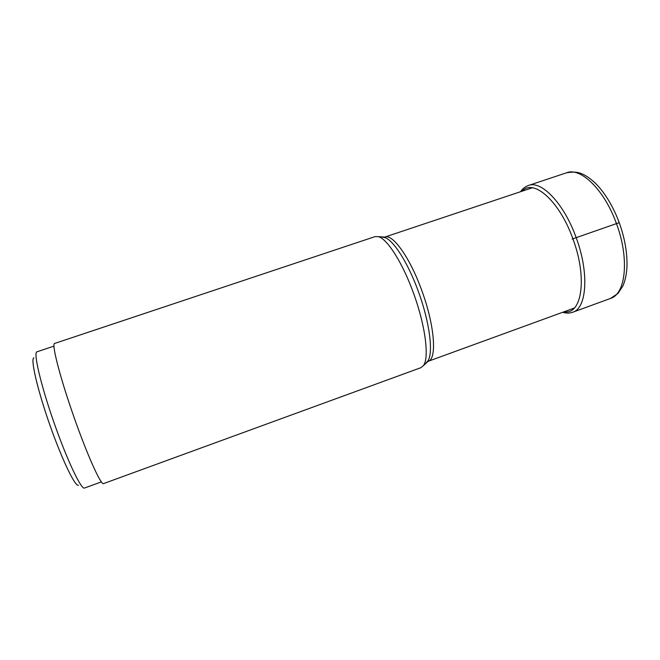 <?xml version="1.0" encoding="UTF-8"?>
<svg xmlns="http://www.w3.org/2000/svg" width="660" height="660" viewBox="0 0 660 660"><rect width="100%" height="100%" fill="white"/><g stroke="black" fill="none" stroke-linecap="round" stroke-linejoin="round"><path stroke-width="0.99" d="M33.932 357.802C30.269 358.322 37.125 388.583 49.467 423.86C61.768 459.154 75.24 487.105 78.433 485.232M36.985 351.813L36.944 351.821C33.214 352.341 40.681 384.565 53.889 422.317C67.056 460.086 81.279 489.951 84.513 488.037L84.554 488.02M413.861 294.137C402.93 263.323 387.197 238.615 378.304 236.651L375.028 236.626L54.631 343.447C51.422 343.307 59.383 375.119 72.6 413.127C86.303 452.917 101.087 485.925 103.57 483.59L420.808 367.719L423.357 365.673C429.429 358.33 425.601 326.42 413.861 294.137M619.237 222.643L572.105 239.085M522.151 191.177C533.288 178.216 559.416 200.764 572.88 238.763C587.689 278.075 581.782 315.2 564.242 311.71M520.55 191.705C522.654 188.653 525.294 186.574 528.47 185.476C541.357 180.139 564.028 203.552 576.139 237.55C589.388 272.902 586.806 308.335 572.74 312.229L610.541 298.427C625.795 294.079 629.607 258.505 616.407 223.509C604.379 189.832 580.684 167.038 566.651 172.747C576.873 171.179 579.975 173.002 583.597 174.578C588.563 177.119 593.431 180.98 598.191 186.161C606.697 195.764 613.709 207.916 619.22 222.618C624.789 238.169 627.363 252.813 626.967 266.541C626.604 274.032 625.251 280.492 622.908 285.92L618.032 293.395L610.541 298.427M426.278 362.645L427.606 361.267C433.554 354.082 429.982 323.433 418.737 292.537L418.712 292.462C408.251 263.01 393.071 239.365 384.367 237.451L382.47 237.196M378.304 236.651L384.747 237.088C392.659 233.425 410.272 257.969 422.078 291.324L422.103 291.39C434.816 326.172 437.044 359.279 428.126 361.317L574.34 308.03M427.919 361.383L427.366 361.523M384.021 237.402L384.541 237.163M562.658 312.287C566.206 313.368 569.572 313.351 572.74 312.229M528.47 185.476L566.651 172.747M84.513 488.037L101.384 481.882M36.944 351.821L53.98 346.137M423.357 365.673L428.126 361.317M384.747 237.088L532.339 187.77"/></g></svg>

